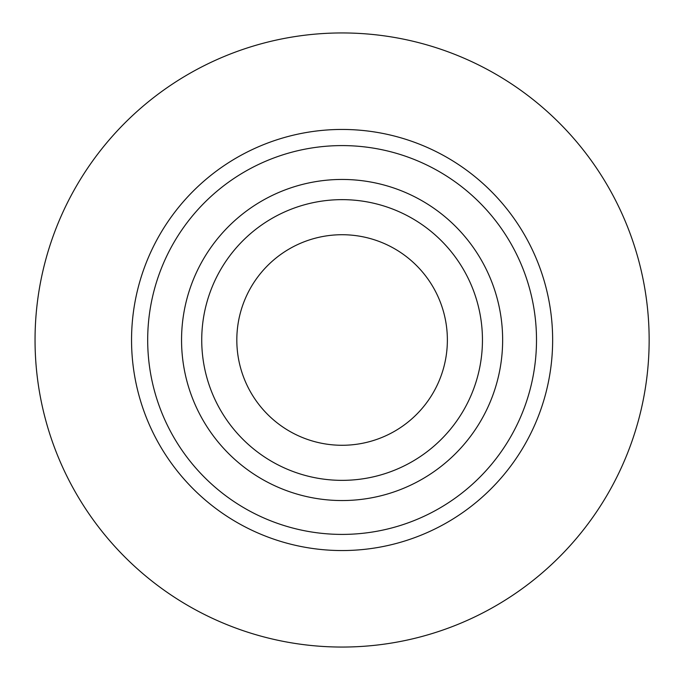 <?xml version="1.0" encoding="UTF-8"?>
<svg xmlns="http://www.w3.org/2000/svg" width="680" height="680" viewBox="0 0 680 680"><rect width="100%" height="100%" fill="white"/><g stroke="black" fill="none" stroke-linecap="round" stroke-linejoin="round"><path stroke-width="0.51" stroke-dasharray="3.4 2.55" d="M201.731 340A140.369 140.369 0 0 1 412.275 218.441A140.369 140.369 0 0 1 412.275 461.558A140.369 140.369 0 0 1 201.731 340A140.369 140.369 0 0 1 412.275 218.441A140.369 140.369 0 0 1 412.275 461.558A140.369 140.369 0 0 1 201.731 340A140.369 140.369 0 0 1 412.275 218.441A140.369 140.369 0 0 1 412.275 461.558A140.369 140.369 0 0 1 201.731 340M236.819 340A105.272 105.272 0 0 1 394.731 248.829A105.272 105.272 0 0 1 394.731 431.171A105.272 105.272 0 0 1 236.819 340M181.552 340A160.54 160.54 0 0 1 422.365 200.965A160.54 160.54 0 0 1 422.365 479.035A160.54 160.54 0 0 1 181.552 340M147.688 340A194.404 194.404 0 0 1 439.297 171.641A194.404 194.404 0 0 1 439.297 508.36A194.404 194.404 0 0 1 147.688 340A194.404 194.404 0 0 1 439.297 171.641A194.404 194.404 0 0 1 439.297 508.36A194.404 194.404 0 0 1 147.688 340A194.404 194.404 0 0 1 439.297 171.641A194.404 194.404 0 0 1 439.297 508.36A194.404 194.404 0 0 1 147.688 340A194.404 194.404 0 0 1 439.297 171.641A194.404 194.404 0 0 1 439.297 508.36A194.404 194.404 0 0 1 147.688 340A194.404 194.404 0 0 1 439.297 171.641A194.404 194.404 0 0 1 439.297 508.36A194.404 194.404 0 0 1 147.688 340M131.546 340A210.545 210.545 0 0 1 447.363 157.658A210.545 210.545 0 0 1 447.363 522.342A210.545 210.545 0 0 1 131.546 340A210.545 210.545 0 0 1 447.363 157.658A210.545 210.545 0 0 1 447.363 522.342A210.545 210.545 0 0 1 131.546 340A210.545 210.545 0 0 1 447.363 157.658A210.545 210.545 0 0 1 447.363 522.342A210.545 210.545 0 0 1 131.546 340M35.045 340A307.046 307.046 0 0 1 495.618 74.086A307.046 307.046 0 0 1 495.618 605.914A307.046 307.046 0 0 1 35.045 340"/><path stroke-width="1.02" d="M181.552 340A160.54 160.54 0 0 1 422.365 200.965A160.54 160.54 0 0 1 422.365 479.035A160.54 160.54 0 0 1 181.552 340M147.688 340A194.404 194.404 0 0 1 439.297 171.641A194.404 194.404 0 0 1 439.297 508.36A194.404 194.404 0 0 1 147.688 340M201.731 340A140.369 140.369 0 0 1 412.275 218.441A140.369 140.369 0 0 1 412.275 461.558A140.369 140.369 0 0 1 201.731 340M236.819 340A105.272 105.272 0 0 1 394.731 248.829A105.272 105.272 0 0 1 394.731 431.171A105.272 105.272 0 0 1 236.819 340M35.045 340A307.046 307.046 0 0 1 495.618 74.086A307.046 307.046 0 0 1 495.618 605.914A307.046 307.046 0 0 1 35.045 340M131.546 340A210.545 210.545 0 0 1 447.363 157.658A210.545 210.545 0 0 1 447.363 522.342A210.545 210.545 0 0 1 131.546 340"/></g></svg>
